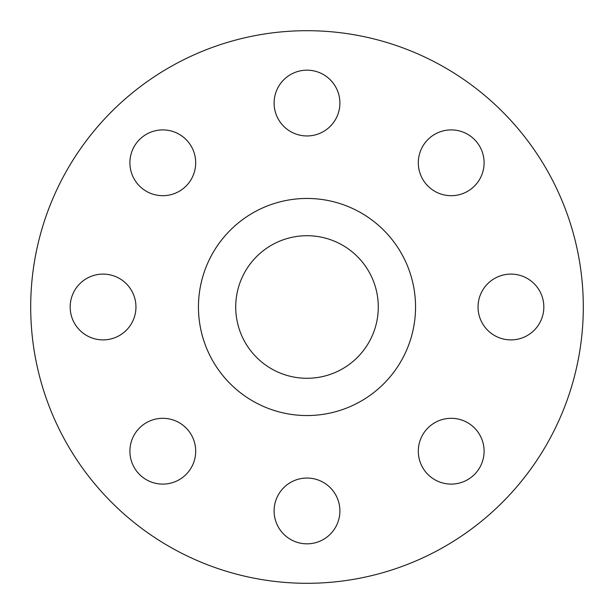<?xml version="1.0" encoding="UTF-8"?>
<svg xmlns="http://www.w3.org/2000/svg" width="614" height="614" viewBox="0 0 614 614"><rect width="100%" height="100%" fill="white"/><g stroke="black" fill="none" stroke-linecap="round" stroke-linejoin="round"><path stroke-width="0.92" d="M274.105 103.068A32.895 32.895 0 0 0 307 135.955A32.895 32.895 0 0 0 339.895 103.068A32.895 32.895 0 0 0 307 70.173A32.895 32.895 0 0 0 274.105 103.068M418.311 162.794A32.895 32.895 0 0 0 451.206 195.689A32.895 32.895 0 0 0 484.101 162.794A32.895 32.895 0 0 0 451.206 129.899A32.895 32.895 0 0 0 418.311 162.794M478.045 307A32.895 32.895 0 0 0 510.932 339.895A32.895 32.895 0 0 0 543.827 307A32.895 32.895 0 0 0 510.932 274.105A32.895 32.895 0 0 0 478.045 307M418.311 451.206A32.895 32.895 0 0 0 451.206 484.101A32.895 32.895 0 0 0 484.101 451.206A32.895 32.895 0 0 0 451.206 418.311A32.895 32.895 0 0 0 418.311 451.206M274.105 510.932A32.895 32.895 0 0 0 307 543.827A32.895 32.895 0 0 0 339.895 510.932A32.895 32.895 0 0 0 307 478.045A32.895 32.895 0 0 0 274.105 510.932M129.899 451.206A32.895 32.895 0 0 0 162.794 484.101A32.895 32.895 0 0 0 195.689 451.206A32.895 32.895 0 0 0 162.794 418.311A32.895 32.895 0 0 0 129.899 451.206M129.899 162.794A32.895 32.895 0 0 0 162.794 195.689A32.895 32.895 0 0 0 195.689 162.794A32.895 32.895 0 0 0 162.794 129.899A32.895 32.895 0 0 0 129.899 162.794M70.173 307A32.895 32.895 0 0 0 103.068 339.895A32.895 32.895 0 0 0 135.955 307A32.895 32.895 0 0 0 103.068 274.105A32.895 32.895 0 0 0 70.173 307M583.3 307A276.3 276.3 0 0 0 307 30.7A276.3 276.3 0 0 0 30.7 307A276.3 276.3 0 0 0 307 583.3A276.3 276.3 0 0 0 583.3 307M415.548 307A108.548 108.548 0 0 0 307 198.452A108.548 108.548 0 0 0 198.452 307A108.548 108.548 0 0 0 307 415.548A108.548 108.548 0 0 0 415.548 307M235.715 307A71.285 71.285 0 0 0 307 378.285A71.285 71.285 0 0 0 378.285 307A71.285 71.285 0 0 0 307 235.715A71.285 71.285 0 0 0 235.715 307"/></g></svg>
